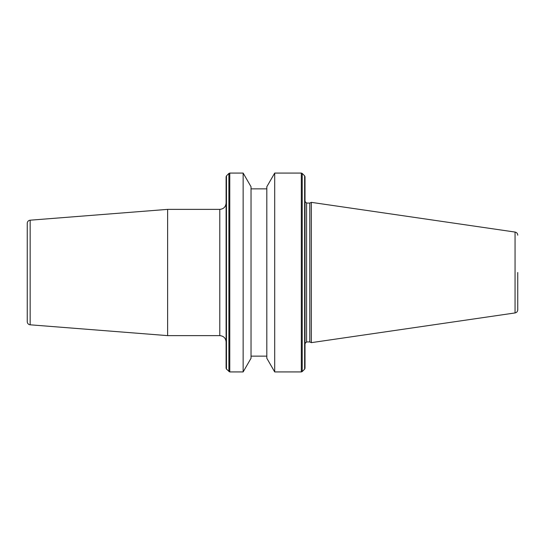 <?xml version="1.0" encoding="UTF-8"?>
<svg xmlns="http://www.w3.org/2000/svg" width="545" height="545" viewBox="0 0 545 545"><rect width="100%" height="100%" fill="white"/><g stroke="black" fill="none" stroke-linecap="round" stroke-linejoin="round"><path stroke-width="0.82" d="M219.792 209.375L167.622 209.375L167.622 335.625L219.792 335.625L219.792 209.375C223.62 209.001 225.725 206.896 226.1 203.06M30.159 324.806L30.159 220.194A3.154 3.154 0 0 0 27.25 223.341L27.25 321.659A3.154 3.154 0 0 0 30.159 324.806L167.622 335.625M30.159 220.194L167.622 209.375M27.25 321.659L27.25 223.341M274.707 371.928L266.818 358.256L266.818 186.744L274.707 173.072L274.707 371.928L301.331 371.928L302.223 371.554L302.223 173.446L304.641 175.858L304.641 369.142L305.009 368.25L305.009 176.75L304.641 175.858M243.145 173.072L251.034 186.744L251.034 358.256L243.145 371.928L243.145 173.072L229.779 173.072L229.779 371.928L243.145 371.928M226.468 369.142L226.468 175.858L226.1 176.75L226.1 368.25L226.468 369.142L229.779 371.928M517.75 272.5L517.75 309.819L517.75 272.5M309.798 203.06L309.798 341.94L306.59 341.94L306.59 203.06L309.798 203.06L311.324 202.352L311.324 342.648L515.052 312.939C516.721 312.564 517.621 311.522 517.75 309.819M274.707 173.072L301.331 173.072L301.331 371.928M226.468 175.858L228.886 173.446L228.886 371.554M311.324 202.352L515.052 232.061L515.052 312.939M251.034 356.144L266.818 356.144M309.798 341.94L311.324 342.648M306.59 203.06L305.009 201.48M304.641 369.142L302.223 371.554M306.59 341.94L305.009 343.52M515.052 232.061C516.721 232.436 517.621 233.478 517.75 235.181M228.886 173.446L229.779 173.072M251.034 188.856L266.818 188.856M301.331 173.072L302.223 173.446M219.792 335.625C223.62 335.999 225.725 338.104 226.1 341.94"/></g></svg>
